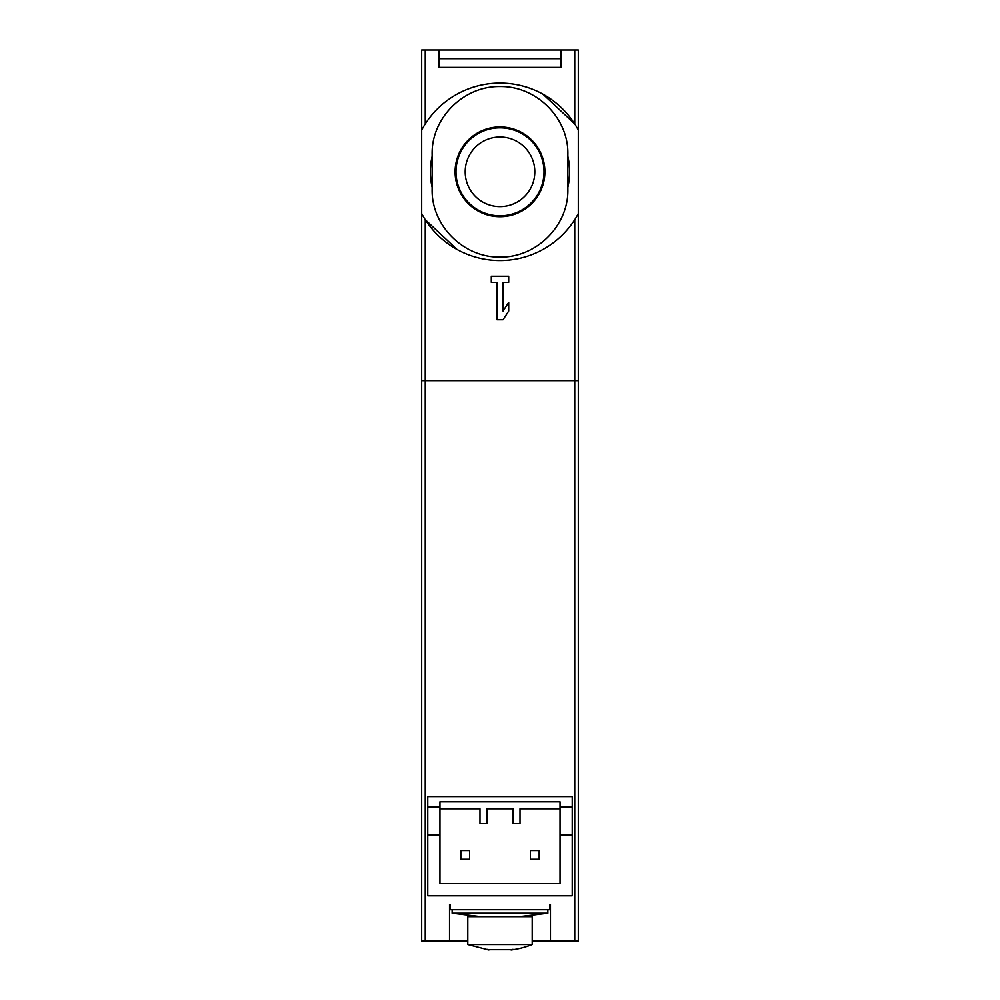 <?xml version="1.0" encoding="UTF-8"?>
<svg xmlns="http://www.w3.org/2000/svg" width="1000" height="1000" viewBox="0 0 1000 1000"><rect width="100%" height="100%" fill="white"/><g stroke="black" fill="none" stroke-linecap="round" stroke-linejoin="round"><path stroke-width="1.5" d="M572.225 807.05L572.225 796.6L427.775 796.6L427.775 807.05L439.963 807.05L439.963 801.825L560.037 801.825L560.037 807.05L572.225 807.05L572.225 895.8L427.775 895.8L427.775 834.887L439.963 834.887L439.963 883.612L560.037 883.612L560.037 834.887L572.225 834.887M439.963 807.05L439.963 808.787L479.988 808.787L479.988 823.575L486.95 823.575L486.95 808.787L513.05 808.787L513.05 823.575L520.013 823.575L520.013 808.787L560.037 808.787L560.037 834.887M532.2 941.05L578.312 941.05L578.312 380.662L421.688 380.662L421.688 941.05L449.525 941.05L449.525 904.5M550.475 941.05L550.475 904.5M449.525 941.05L467.8 941.05M427.775 807.05L427.775 834.887M439.963 808.787L439.963 834.887M460.838 859.25L460.838 850.55L469.55 850.55L469.55 859.25L460.838 859.25M530.45 859.25L530.45 850.55L539.163 850.55L539.163 859.25L530.45 859.25M560.037 807.05L560.037 808.787M450.4 904.5L450.4 909.725L549.6 909.725L549.6 904.5M480.863 916.688L452.137 913.2L547.863 913.2L547.863 909.725M519.138 916.688L547.863 913.2M487.362 949.388L487.362 949.7C489.475 950.1 489.475 950.1 487.362 949.7C489.475 950.1 489.475 950.1 487.362 949.7C489.475 950.1 489.475 950.1 487.362 949.7C489.475 950.1 489.475 950.1 487.362 949.7L486.438 949.425M488.938 950L467.8 944.525L532.2 944.525L532.2 916.688L467.8 916.688L467.8 944.525M487.362 949.7L512.638 949.7C510.525 950.1 510.525 950.1 512.638 949.7C510.525 950.1 510.525 950.1 512.638 949.7L513.562 949.425L512.638 949.7C510.525 950.1 510.525 950.1 512.638 949.7C510.525 950.1 510.525 950.1 512.638 949.7L512.638 949.388M497.038 949.7L502.962 949.7M578.312 213.588L578.312 130.05A88.763 88.763 0 0 0 421.688 130.05L421.688 213.588A88.763 88.763 0 0 0 578.312 213.588L578.312 380.662L425.25 380.662L425.25 219.675L457.15 249.55M496.95 319.75L503.05 319.75L508.7 311.05L508.7 302.35L503.05 311.05L503.05 282.337L508.7 282.337L508.7 276.238L491.3 276.238L491.3 282.337L496.95 282.337L496.95 319.75M560.913 58.7L439.087 58.7M560.913 50L560.913 67.4L439.087 67.4L439.087 50L578.312 50L578.312 130.05M439.087 50L421.688 50L421.688 130.05M574.75 50L574.75 123.975L542.85 94.1M425.25 941.05L425.25 380.662L421.688 380.662L421.688 213.588M567.875 156.35A69.612 69.612 0 0 1 567.875 187.288M432.125 187.288A69.612 69.612 0 0 1 432.125 156.35M432.125 189.225L432.125 154.425C431.312 117.912 463.688 85.9 499.95 86.55C536.225 85.838 568.7 117.888 567.875 154.425L567.875 189.225C568.688 225.738 536.312 257.738 500.05 257.1C463.775 257.8 431.3 225.763 432.125 189.225M534.812 171.825A34.812 34.812 0 0 1 482.6 201.962A34.812 34.812 0 0 1 482.6 141.675A34.812 34.812 0 0 1 534.812 171.825M508.7 311.05L503.05 319.75M574.75 941.05L574.75 219.675M425.25 123.975L425.25 50M544 171.825A44 44 0 0 1 478 209.925A44 44 0 0 1 478 133.725A44 44 0 0 1 544 171.825M544.9 171.825A44.9 44.9 0 0 1 477.55 210.712A44.9 44.9 0 0 1 477.55 132.938A44.9 44.9 0 0 1 544.9 171.825M452.137 913.2L452.137 909.725M511.062 950A87.013 87.013 0 0 0 532.2 944.525"/></g></svg>
